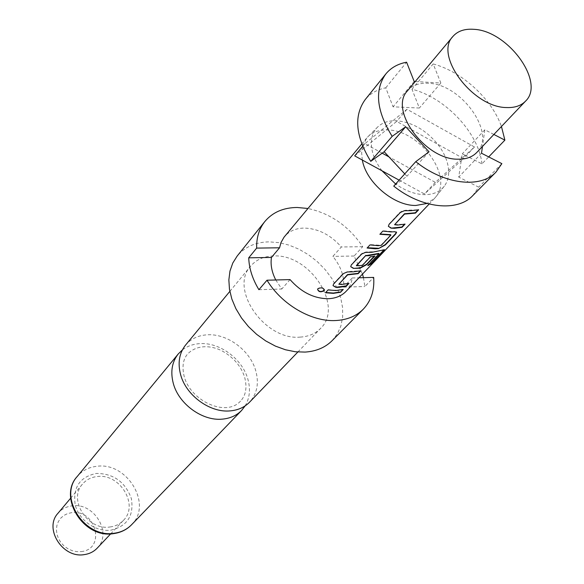 <?xml version="1.0" encoding="UTF-8"?>
<svg xmlns="http://www.w3.org/2000/svg" width="584" height="584" viewBox="0 0 584 584"><rect width="100%" height="100%" fill="white"/><g stroke="black" fill="none" stroke-linecap="round" stroke-linejoin="round"><path stroke-width="0.44" stroke-dasharray="2.92 2.19" d="M317.594 289.277L317.944 288.43C321.142 286.985 323.302 287.423 324.427 289.737L324.419 289.759M185.537 345.115C190.968 338.771 198.261 335.333 207.415 334.8C227.154 333.5 249.726 350.101 255.566 370.095C259.238 382.885 257.237 393.579 249.565 402.179M300.183 337.107C308.6 336.588 315.382 333.705 320.536 328.456C344.275 306.213 309.644 253.653 273.611 255.974C263.888 256.237 256.23 259.632 250.638 266.158C228.935 288.759 264.727 340.749 300.183 337.107M332.092 340.698L337.355 333.895L340.903 325.923L342.655 317.054L342.582 307.586L340.706 297.811L337.107 288.051L331.902 278.59L325.273 269.728L317.411 261.72L308.571 254.814L299.015 249.222L289.029 245.112L278.911 242.63L268.99 241.864C255.463 242.141 244.849 246.886 237.148 256.084M362.489 274.093L354.094 256.018L362.722 246.689C348.823 226.176 330.566 213.445 307.951 208.495M363.46 277.67L364.861 286.518L373.68 277.4M245.149 405.873C249.843 397.865 250.689 388.754 247.689 378.541C241.958 358.693 219.599 342.275 200.005 343.626C193.194 344.005 187.318 346.108 182.369 349.933M97.178 548.164C112.69 533.258 94.272 502.357 72.241 505.839C66.415 506.54 61.67 509.007 57.998 513.248M110.004 526.972C115.391 526.279 119.851 524.089 123.385 520.417C139.248 505.189 119.917 473.179 97.2 476.544C91.192 477.201 86.308 479.698 82.556 484.034C67.861 499.495 87.658 530.776 110.004 526.972M81.198 551.595C106.178 549.223 95.98 508.905 71.708 512.65L67.532 513.613L63.795 515.497L60.67 518.22L58.327 521.651L56.882 525.607L56.422 529.907L56.969 534.331L58.502 538.645L60.94 542.631L64.174 546.084L68.021 548.821L72.285 550.705L76.76 551.646L81.198 551.595M407.501 90.805C412.26 85.359 419.093 82.84 427.999 83.264C461.192 83.607 496.933 133.656 476.734 152.504M381.987 170.783C374.702 161.075 371.154 151.541 371.358 142.189C371.665 135.846 373.811 130.743 377.797 126.874C382.491 122.53 388.696 120.494 396.412 120.749C412.056 122.1 425.831 129.933 437.737 144.241C444.847 153.512 448.497 162.775 448.673 172.039C448.658 177.558 447.198 182.266 444.314 186.15C439.927 191.778 433.394 194.618 424.714 194.669C415.078 194.443 405.391 190.888 395.645 184.004M362.584 146.073L366.759 138.007L368.322 136.327C373.139 131.867 379.49 129.757 387.367 129.984C419.239 129.685 453.512 176.076 436.007 196.647L434.525 198.399L426.984 203.466M346.086 291.336C349.473 287.722 351.517 283.262 352.196 277.962L343.516 287.16C344.545 276.692 340.998 266.435 332.858 256.383L341.348 246.974C330.617 234.863 318.258 228.563 304.271 228.067C295.913 228.198 289.343 231.016 284.576 236.52M362.321 160.038L361.642 153.037L362.445 146.62M275.765 279.977L281.787 289.014L290.058 279.605M404.756 173.879L406.953 176.237L393.74 186.121M472.763 195.625L478.697 187.172L458.725 177.098L461.528 158.687L435.336 182.361L388.951 156.884M501.86 163.644L478.697 187.172M382.184 153.169L364.905 143.671L406.982 109.252L474.485 146.978L465.214 155.351L481.961 163.885L488.691 156.913M481.961 163.885C478.756 132.984 445.358 97.543 411.983 89.228L419.349 108.033L393.054 106.814L385.761 87.812C377.081 89.549 370.205 93.513 365.124 99.703M415.246 81.541L440.847 83.016L433.175 63.948L411.983 89.228M433.175 63.948C461.981 71.591 491.699 98.798 501.452 126.487M354.692 155.87L396.66 121.406L463.535 158.585L424.444 193.976L399.12 180.142M435.336 182.361L424.444 193.976M364.905 143.671L362.686 146.321M474.485 146.978L463.535 158.585M465.214 155.351L461.528 158.687L462.265 153.855L465.214 155.351M406.982 109.252L396.66 121.406M493.881 134.459L484.829 129.787L482.472 146.46M385.761 87.812L406.595 62.203M414.187 81.483L393.054 106.814M440.847 83.016L419.349 108.033M484.829 129.787L462.265 153.855M481.515 153.242L458.725 177.098M429.043 151.803L406.953 176.237M354.094 256.018L332.858 256.383M362.722 246.689L341.348 246.974M258.909 289.701L281.787 289.014M352.196 277.962L358.977 277.787M343.516 287.16L364.861 286.518M325.711 292.482L328.084 289.927M328.047 289.606L334.785 290.241L343.239 289.452M343.063 289.146L342.604 289.627M333.033 285.634L333.581 284.028M338.815 284.109L348.969 283.401M348.787 283.087L348.334 283.576M333.537 283.707L342.99 273.546L350.144 271.407L360.934 270.757M360.751 270.443L360.291 270.932M368.519 264.961L367.657 265.348L378.899 253.485M350.714 266.691L351.261 264.654L361.116 254.062L362.919 252.894L366.022 251.996L375.913 251.646L382.776 250.105M382.556 249.799L384.141 249.689M356.32 265.421L362.233 265.099L370.278 256.551L374.855 256.055M374.673 255.734L374.205 256.215M380.111 234.016L382.79 230.753L394.404 231.738M394.251 231.403L396.434 232.009M367.329 247.755L369.928 244.579L381.323 245.324M381.177 244.988L390.74 234.834M388.367 226.366L389.054 224.402M394.558 224.606L405.07 224.125M404.88 223.796L404.413 224.285M389.002 224.073L399.726 212.539L402.186 210.999L405.471 210.262L418.64 209.787M418.443 209.459L417.976 209.948M110.814 530.177C127.275 526.242 134.116 515.701 131.356 498.546C125.239 481.909 113.588 473.544 96.411 473.434C79.913 476.814 72.825 487.224 75.153 504.664C78.789 520.059 95.71 532.141 110.814 530.177M131.546 524.768C152.869 504.613 127.254 461.929 97.002 466.28C88.892 467.142 82.322 470.521 77.292 476.42M240.513 401.113C226.11 417.319 190.88 401.142 184.267 376.775C181.843 366.964 182.967 359.364 187.632 353.984C198.523 342.837 214.846 346.655 223.022 351.444C233.717 357.671 240.885 366.11 244.513 376.768C247.324 387.207 245.988 395.324 240.513 401.113M297.862 352.006L320.536 328.456M110.683 533.864L123.385 520.417M444.314 186.15L436.007 196.647M434.525 198.399L429.152 204.035M366.759 138.007L361.766 143.985M377.797 126.874L368.322 136.327M70.657 498.189L82.556 484.034M229.833 291.387L250.638 266.158"/><path stroke-width="0.88" d="M317.9 288.722C321.12 287.284 323.295 287.729 324.441 290.058L324.091 290.759C320.682 292.46 318.514 291.971 317.594 289.292L317.9 288.722M324.419 289.759L324.076 290.445C320.974 292.124 318.813 291.737 317.594 289.277M297.862 352.006L249.565 402.179C244.565 407.282 238.097 410.187 230.169 410.888C210.123 412.968 186.106 395.514 180.646 374.775C177.558 363.08 179.193 353.196 185.537 345.115L229.833 291.387M307.951 208.495L297.271 207.481C283.43 207.576 272.611 212.262 264.829 221.54L237.148 256.084L232.775 263.055L229.972 271.078L228.855 279.926L229.476 289.328L231.833 299.008L235.87 308.644L241.477 317.944L248.47 326.609L256.639 334.347L265.72 340.917L275.422 346.108L285.43 349.758L295.424 351.772L305.089 352.086C316.207 351.342 325.208 347.546 332.092 340.698L363.233 309.235C371.132 300.928 374.614 290.321 373.68 277.4L358.977 277.787M362.489 274.093L363.46 277.67M361.766 143.985L284.028 237.199L281.006 242.521L279.553 247.791L271.465 257.434L248.726 257.821C249.083 268.414 252.478 279.043 258.909 289.701L267.019 280.211C281.612 304.541 311.593 321.988 335.734 320.536C347.115 319.915 356.284 316.148 363.233 309.235M182.369 349.933L178.259 353.948C171.937 361.992 170.287 371.818 173.309 383.425C178.675 403.997 202.451 421.254 222.351 419.129C230.22 418.407 236.644 415.509 241.63 410.421L245.149 405.873M70.657 498.189L57.998 513.248C43.654 528.396 62.517 558.516 84.162 554.632C89.381 553.909 93.717 551.756 97.178 548.164L110.683 533.864M473.748 29.317C507.788 30.536 545.697 82.417 525.505 101.178C521.074 105.733 514.803 107.858 506.7 107.551C472.996 107.675 433.875 55.356 452.899 36.471C457.652 31.04 464.601 28.652 473.748 29.317M525.505 101.178L476.734 152.504C472.295 157.067 466.134 159.301 458.236 159.191C425.393 160.096 388.55 109.821 407.501 90.805L452.899 36.471M426.984 203.466L415.947 205.451C394.039 206.072 366.029 182.369 362.321 160.038M411.034 210.685L418.64 209.787L415.494 213.109L404.544 214.094L394.594 224.716L397.529 225.059L405.07 224.125L402.018 227.351L394.485 228.293L391.024 228.147L388.36 226.315L389.054 224.402L400.361 212.466L404.362 210.722L411.034 210.685M391.068 231.928L394.404 231.738L396.609 232.249L395.777 233.943L385.389 244.922L378.52 248.587L375.213 248.799L367.081 248.017L369.979 244.908L378.125 245.703L381.323 245.324L390.951 235.038L379.863 234.286L382.841 231.082L391.068 231.928M371.942 252.288L384.476 249.748L371.548 263.712L367.869 265.654L379.045 253.704L368.752 255.683L365.489 255.799L356.495 265.771L362.372 265.421L370.424 256.88L374.855 256.055L366.716 264.654L359.999 268.231L353.364 268.377L350.714 266.662L351.305 264.975L361.7 254.011L365.482 252.398L371.942 252.288M353.59 271.815L360.934 270.757L358.16 273.684L347.619 274.882L338.851 284.247L341.684 284.488L348.969 283.401L346.276 286.248L339.005 287.343L335.676 287.277L333.033 285.613L333.581 284.028L343.56 273.509L347.239 271.954L353.59 271.815M335.983 290.547L343.239 289.452L340.582 292.263L333.34 293.365L325.463 292.752L328.084 289.927L335.983 290.547M267.019 280.211L290.058 279.605C301.249 292.241 314.002 298.614 328.31 298.716C335.712 298.38 341.64 295.92 346.086 291.336L429.152 204.035M362.445 146.62L362.584 146.073M271.465 257.434C270.341 264.61 271.779 272.122 275.765 279.977M482.472 146.46L481.515 153.242L501.86 163.644L495.947 172.127L472.763 195.625C457.389 212.218 421.582 208.503 393.74 186.121L415.757 161.658L429.043 151.803L405.683 126.786L392.163 136.349C376.446 110.953 374.329 90.155 385.812 73.971L365.124 99.703C353.634 115.858 355.51 136.408 370.745 161.352L384.177 151.745L404.756 173.879M495.947 172.127C480.581 188.749 444.241 184.61 415.757 161.658M488.691 156.913L504.883 140.138L493.881 134.459M501.452 126.487L504.883 140.138M395.645 184.004L381.987 170.783L354.692 155.87L362.686 146.321M399.12 180.142L381.987 170.783M388.951 156.884L382.184 153.169M385.812 73.971C390.893 67.78 397.821 63.86 406.595 62.203L414.187 81.483L415.246 81.541M392.163 136.349L370.745 161.352M405.683 126.786L384.177 151.745M264.829 221.54C259.15 228.731 256.42 237.578 256.653 248.098L279.553 247.791M248.726 257.821L256.653 248.098M342.604 289.627L340.582 292.263M340.406 291.956L333.362 293.037L325.711 292.482M348.334 283.576L346.093 285.934L335.676 287.277M335.596 286.956L333.033 285.634M360.291 270.932L357.985 273.37L347.531 274.56L338.851 284.247M378.834 253.39L366.007 255.617M384.141 249.689L371.307 263.421L371.548 263.712M371.307 263.421L368.519 264.961M374.205 256.215L366.533 264.333L359.853 267.903L353.364 268.377M353.276 268.049L350.714 266.691M365.912 255.288L356.357 265.552M396.434 232.009L395.587 233.622L385.206 244.594L378.52 248.587M390.63 234.651L380.111 234.016M378.366 248.258L367.329 247.755M404.413 224.285L401.829 227.023L391.024 228.147M390.93 227.811L388.367 226.366M417.976 209.948L415.304 212.773L404.442 213.759L394.594 224.716M114.062 533.265C121.078 532.338 126.91 529.513 131.546 524.768C126.743 529.695 120.705 532.652 113.442 533.637C83.41 538.952 57.677 496.911 77.292 476.42C58.042 496.999 84.476 538.39 114.062 533.265M131.546 524.768L241.63 410.421M77.292 476.42L178.259 353.948"/></g></svg>
